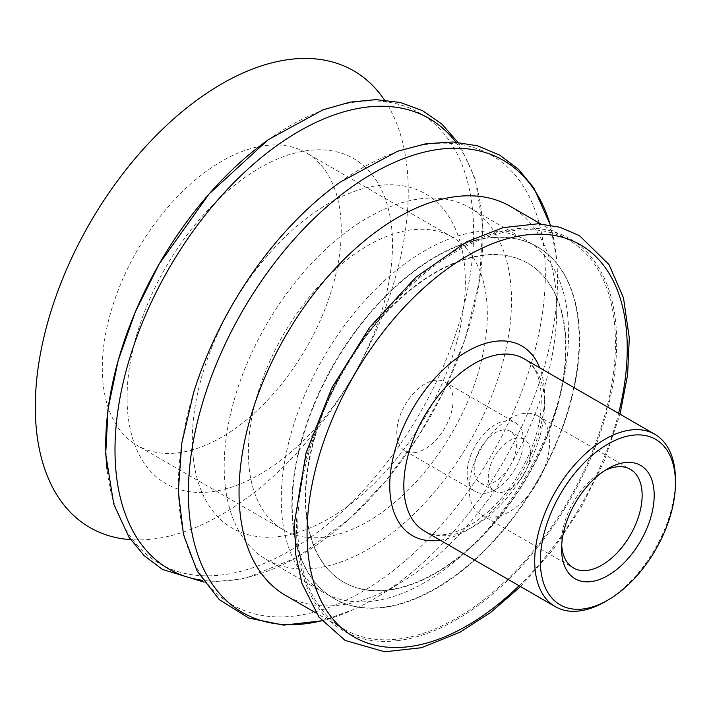 <?xml version="1.0" encoding="UTF-8"?>
<svg xmlns="http://www.w3.org/2000/svg" width="711" height="711" viewBox="0 0 711 711"><rect width="100%" height="100%" fill="white"/><g stroke="black" fill="none" stroke-linecap="round" stroke-linejoin="round"><path stroke-width="0.53" stroke-dasharray="3.56 2.67" d="M567.556 314.253A203.159 117.297 120 0 0 526.513 240.522A203.159 117.297 120 0 0 323.354 357.82A203.159 117.297 120 0 0 323.354 592.414A203.159 117.297 120 0 0 487.782 529.357A203.159 117.297 120 0 0 567.556 314.253M414.486 452.676A39.807 22.983 120 0 0 448.437 420.788A39.807 22.983 120 0 0 444.837 381.994A39.807 22.983 120 0 0 435.39 380.252A39.807 22.983 120 0 0 401.439 412.14A39.807 22.983 120 0 0 405.03 450.943A39.807 22.983 120 0 0 414.486 452.676M298.896 547.781A224.649 129.704 -60 0 1 387.113 309.925A224.649 129.704 -60 0 1 568.924 240.194A224.649 129.704 -60 0 1 614.313 321.719A224.649 129.704 -60 0 1 526.087 559.575A224.649 129.704 -60 0 1 344.275 629.306A224.649 129.704 -60 0 1 298.896 547.781M605.079 601.728A99.513 57.458 120 0 0 675.45 479.845M604.777 470.566A56.951 32.884 120 0 0 601.87 472.122A56.951 32.884 120 0 0 561.601 541.871A56.951 32.884 120 0 0 561.708 545.168M524.336 413.411A56.951 32.884 120 0 0 475.757 459.03A56.951 32.884 120 0 0 480.903 514.542A56.951 32.884 120 0 0 494.421 517.03A56.951 32.884 120 0 0 543 471.411A56.951 32.884 120 0 0 537.854 415.899A56.951 32.884 120 0 0 524.336 413.411M501.539 492.376A29.853 17.233 120 0 0 527.002 468.46A29.853 17.233 120 0 0 524.309 439.362A29.853 17.233 120 0 0 517.217 438.056A29.853 17.233 120 0 0 491.754 461.972A29.853 17.233 120 0 0 494.447 491.079A29.853 17.233 120 0 0 501.539 492.376M503.148 429.933A29.853 17.233 120 0 0 477.685 453.849A29.853 17.233 120 0 0 480.378 482.947A29.853 17.233 120 0 0 487.462 484.253A29.853 17.233 120 0 0 512.933 460.337A29.853 17.233 120 0 0 510.231 431.239A29.853 17.233 120 0 0 503.148 429.933M484.849 493.31A39.807 22.983 120 0 0 518.808 461.421A39.807 22.983 120 0 0 515.208 422.618A39.807 22.983 120 0 0 505.761 420.885A39.807 22.983 120 0 0 471.802 452.765A39.807 22.983 120 0 0 475.401 491.568A39.807 22.983 120 0 0 484.849 493.31M510.222 206.306A224.649 129.704 -60 0 1 555.602 287.831A224.649 129.704 -60 0 1 556.669 314.849A224.649 129.704 -60 0 1 402.808 581.358A224.649 129.704 -60 0 1 285.573 595.409M550.287 225.058A261.008 150.696 -60 0 1 556.18 255.133A261.008 150.696 -60 0 1 556.473 258.004A261.008 150.696 -60 0 1 557.415 286.533A261.008 150.696 -60 0 1 378.652 596.165A261.008 150.696 -60 0 1 353.474 609.62A261.008 150.696 -60 0 1 321.852 620.73M288.826 227.849A259.479 149.808 -60 0 1 339.867 182.398A259.479 149.808 -60 0 1 544.013 249.49A259.479 149.808 -60 0 1 383.833 577.688A259.479 149.808 -60 0 1 179.696 510.596A259.479 149.808 -60 0 1 193.534 392.907M193.303 458.115A193.054 111.458 -60 0 1 312.476 213.931A193.054 111.458 -60 0 1 464.354 263.843A193.054 111.458 -60 0 1 345.182 508.036A193.054 111.458 -60 0 1 193.303 458.115M455.76 142.12A260.164 150.208 -60 0 1 481.596 212.838A260.164 150.208 -60 0 1 398.276 465.19A260.164 150.208 -60 0 1 202.759 580.336M267.638 140.227A260.128 150.19 -60 0 1 472.291 207.496A260.128 150.19 -60 0 1 311.711 536.521A260.128 150.19 -60 0 1 107.059 469.251M128.033 415.553A187.686 108.356 -60 0 1 243.891 178.159A187.686 108.356 -60 0 1 391.548 226.693A187.686 108.356 -60 0 1 275.69 464.079A187.686 108.356 -60 0 1 128.033 415.553M384.455 99.993A263.719 152.261 -60 0 1 406.914 166.49A263.719 152.261 -60 0 1 325.54 418.184A263.719 152.261 -60 0 1 130.628 539.649M103.157 384.189A168.978 97.558 -60 0 1 169.511 205.283A168.978 97.558 -60 0 1 306.263 152.838A168.978 97.558 -60 0 1 340.4 214.153A168.978 97.558 -60 0 1 274.046 393.067A168.978 97.558 -60 0 1 137.294 445.513A168.978 97.558 -60 0 1 103.157 384.189M486.475 298.496A168.978 97.558 -60 0 1 420.121 477.401A168.978 97.558 -60 0 1 283.36 529.846A168.978 97.558 -60 0 1 249.223 468.522A168.978 97.558 -60 0 1 315.586 289.617A168.978 97.558 -60 0 1 452.338 237.172A168.978 97.558 -60 0 1 486.475 298.496M225.227 485.729A203.159 117.297 -60 0 1 305.01 270.624A203.159 117.297 -60 0 1 469.429 207.568A203.159 117.297 -60 0 1 510.471 281.289A203.159 117.297 -60 0 1 430.688 496.394A203.159 117.297 -60 0 1 266.27 559.45A203.159 117.297 -60 0 1 225.227 485.729M293.261 525.002A203.159 117.297 -60 0 1 373.044 309.898A203.159 117.297 -60 0 1 537.463 246.841A203.159 117.297 -60 0 1 578.505 320.572A203.159 117.297 -60 0 1 498.722 535.676A203.159 117.297 -60 0 1 334.303 598.733A203.159 117.297 -60 0 1 293.261 525.002M306.637 515.413A184.105 106.294 -60 0 1 484.235 255.302A184.105 106.294 -60 0 1 527.935 263.346A184.105 106.294 -60 0 1 527.935 475.935A184.105 106.294 -60 0 1 343.831 582.229A184.105 106.294 -60 0 1 306.637 515.413M578.114 320.341A203.159 117.297 -60 0 1 498.331 535.445A203.159 117.297 -60 0 1 333.912 598.502A203.159 117.297 -60 0 1 333.912 363.916A203.159 117.297 -60 0 1 537.072 246.619A203.159 117.297 -60 0 1 578.114 320.341M483.844 255.071A184.105 106.294 120 0 0 326.811 402.559A184.105 106.294 120 0 0 343.44 581.998A184.105 106.294 120 0 0 387.14 590.05A184.105 106.294 120 0 0 544.173 442.562A184.105 106.294 120 0 0 527.544 263.123A184.105 106.294 120 0 0 483.844 255.071M397.147 640.709A226.4 130.717 120 0 0 605.239 417.588A226.4 130.717 120 0 0 516.062 228.791A226.4 130.717 120 0 0 307.961 451.912A226.4 130.717 120 0 0 397.147 640.709M519.074 585.731A226.4 130.717 120 0 0 618.597 413.367M440.198 540.191A109.467 63.199 120 0 0 521.892 472.442A109.467 63.199 120 0 0 539.72 367.827M424.44 531.09A99.513 57.458 120 0 0 448.063 535.436A99.513 57.458 120 0 0 532.939 455.715A99.513 57.458 120 0 0 523.954 358.717C539.285 367.543 544.413 388.713 539.347 422.218C534.023 447.575 522.718 471.286 505.45 493.354C491.657 510.338 477.223 522.336 462.132 529.34C446.179 536.121 433.612 536.707 424.44 531.09M520.514 586.557L552.971 549.692L581.154 507.556L604.039 461.43L620.028 414.193M561.601 541.871L561.601 548.821M601.87 472.122L607.896 468.647M480.903 514.542L573.395 567.938M537.854 415.899L630.346 469.304M480.378 482.947L494.447 491.079M510.231 431.239L524.309 439.362M405.03 450.943L475.401 491.568M444.837 381.994L515.208 422.618M568.924 240.194L540.716 223.912M344.275 629.306L316.066 613.015M556.669 314.849L557.415 286.533M402.808 581.358L378.652 596.165M321.914 620.801L353.474 609.62M556.473 258.004L550.385 225.076M457.884 142.28L459.884 145.275L475.09 178.594L482.84 225.636L479.481 280.801L464.932 339.556L444.562 389.504L417.739 437.372L385.611 481.098L349.572 518.79L296.967 557.495L243.9 578.87L207.248 582.318L203.959 582.096M452.338 237.172L306.263 152.838M283.36 529.846L137.294 445.513M526.513 240.522L469.429 207.568M323.354 592.414L266.27 559.45"/><path stroke-width="1.07" d="M675.45 483.098L675.45 479.845A99.513 57.458 120 0 0 654.84 434.288A99.513 57.458 120 0 0 631.217 429.942A99.513 57.458 120 0 0 546.332 509.663A99.513 57.458 120 0 0 555.327 606.661A99.513 57.458 120 0 0 578.95 611.007A99.513 57.458 120 0 0 605.079 601.728L607.896 600.102A95.541 55.156 120 0 0 675.45 483.098A95.541 55.156 120 0 0 632.986 435.185A95.541 55.156 120 0 0 545.177 529.34A95.541 55.156 120 0 0 582.807 609.007A95.541 55.156 120 0 0 607.896 600.102M590.699 581.651A65.465 37.799 120 0 0 650.876 517.137A65.465 37.799 120 0 0 625.085 462.541A65.465 37.799 120 0 0 607.896 468.647A65.465 37.799 120 0 0 561.601 548.821A65.465 37.799 120 0 0 590.699 581.651M561.708 545.168A56.951 32.884 120 0 0 573.395 567.938A56.951 32.884 120 0 0 586.913 570.426A56.951 32.884 120 0 0 635.492 524.807A56.951 32.884 120 0 0 630.346 469.304A56.951 32.884 120 0 0 616.828 466.816A56.951 32.884 120 0 0 604.777 470.566M316.066 613.015L285.573 595.409A224.649 129.704 -60 0 1 240.185 513.884A224.649 129.704 -60 0 1 328.411 276.028A224.649 129.704 -60 0 1 510.222 206.306L540.716 223.912M321.852 620.73A261.008 150.696 -60 0 1 189.721 517.768A261.008 150.696 -60 0 1 350.834 187.642A261.008 150.696 -60 0 1 550.287 225.058M321.914 620.801L283.653 625.138L248.752 618.055L219.308 599.666L197.223 571.209L183.465 534.476L178.319 491.265L181.758 443.397L193.534 392.907A259.479 149.808 -60 0 1 288.826 227.849C305.223 210.172 322.35 194.93 340.205 182.114L397.618 151.239L425.871 143.755L453.049 141.969L477.552 145.817L499.753 155.14L518.541 169.325L533.908 188.042L550.385 225.076M202.759 580.336A260.164 150.208 -60 0 1 116.32 474.628A260.164 150.208 -60 0 1 276.917 145.568A260.164 150.208 -60 0 1 455.76 142.12M107.059 469.251A260.128 150.19 -60 0 1 267.638 140.227M130.628 539.649A263.719 152.261 -60 0 1 36.643 431.861A263.719 152.261 -60 0 1 163.93 127.864A263.719 152.261 -60 0 1 384.455 99.993M618.597 413.367A226.4 130.717 120 0 0 522.861 235.377A226.4 130.717 120 0 0 318.519 458.008A226.4 130.717 120 0 0 407.705 646.806A226.4 130.717 120 0 0 519.074 585.731M539.72 367.827A109.467 63.199 120 0 0 468.114 350.914A109.467 63.199 120 0 0 395.289 449.139A109.467 63.199 120 0 0 438.411 540.431A109.467 63.199 120 0 0 440.198 540.191M654.84 434.288L523.954 358.717A99.513 57.458 120 0 0 500.331 354.371A99.513 57.458 120 0 0 408.861 452.454A99.513 57.458 120 0 0 424.44 531.09L555.327 606.661M620.028 414.193L627.564 375.053L629.306 338.072L623.485 297.856L609.034 264.616L579.438 235.625L559.895 227.253L538.236 223.761L503.264 227.618L466.62 241.838L415.997 277.13L369.684 327.344L331.868 387.815L306.068 452.889L294.443 522.878L295.794 554.784L301.971 583.447L319.061 617.21L345.146 640.442L384.695 651.783L421.41 647.739L459.928 632.283L490.723 612.402L520.514 586.557M203.959 582.096L162.49 569.458L144.102 555.593L129.02 537.249L113.76 504.206L105.699 453.956L108.099 408.638L118.15 360.584L135.41 311.72L159.166 264.039L209.052 193.979L268.091 139.783L323.016 109.823L350.016 102.135L375.995 99.638L400.4 102.482L422.601 110.703L441.94 124.105L457.884 142.28"/></g></svg>
